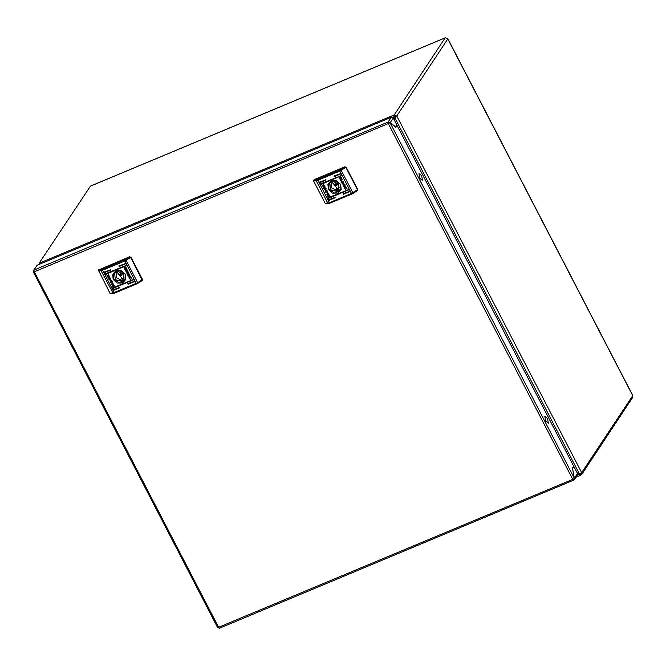 <?xml version="1.0" encoding="UTF-8"?>
<svg xmlns="http://www.w3.org/2000/svg" width="666" height="666" viewBox="0 0 666 666"><rect width="100%" height="100%" fill="white"/><g stroke="black" fill="none" stroke-linecap="round" stroke-linejoin="round"><path stroke-width="1" d="M39.169 264.435L39.169 263.253L90.501 186.097M394.155 119.822L395.063 117.466L396.886 116.159L393.939 115.027L393.681 118.906M445.363 37.837L447.71 38.803M396.02 116.517L394.389 115.884L393.939 115.027L39.169 263.253M394.389 115.884L393.748 119.031M577.58 473.726L580.494 475.366L581.634 474.517L581.701 472.702L579.287 473.643L577.131 472.81M577.33 473.193L580.111 474.442L580.81 473.967L580.81 473.002M447.868 38.819L632.7 395.388L632.642 397.502L581.634 474.517M579.986 474.467L580.66 475.241M393.173 117.94L394.364 117.191M579.287 473.643L394.838 117.807L396.886 116.159L581.585 472.485M577.389 475L579.295 473.951M389.219 123.185L34.341 271.845L218.59 627.297L572.718 479.337L388.461 123.876M34.116 271.328L33.3 271.911L34.133 271.378L34.008 270.03L33.475 270.446L33.866 271.545M218.839 627.705L219.605 628.088M388.236 123.451L390.093 122.827L395.829 127.264L397.053 125.416L573.692 466.175L572.46 468.032L574.35 478.288L572.943 479.77L572.718 479.337M218.814 627.73L217.657 627.58L33.3 271.911M388.877 123.143L390.093 122.827L574.35 478.288M397.053 125.416L396.353 125.707M572.968 479.753L573.634 480.203L574.342 479.595L574.458 478.113L577.497 473.526L577.455 474.891L574.342 479.595M573.376 479.445L573.726 480.128M388.578 122.935L388.128 122.069L390.209 122.652L388.553 123.118M388.128 122.069L391.283 117.308L37.163 265.268L34.008 270.03L388.128 122.069L388.261 123.418M574.325 478.171L572.552 468.523M577.497 473.526L573.917 466.608L573.21 466.908M573.917 466.608L572.685 468.464M218.232 627.797L219.297 628.146M391.283 117.308L393.248 118.065L396.828 124.983L395.388 126.923M393.248 118.065L390.209 122.652L395.604 126.84M33.475 270.446L37.163 265.268M340.717 173.61L333.907 176.082L334.44 176.673L340.717 173.61M341.65 175.416L320.13 184.032L320.662 184.615L341.65 175.416M349.866 191.259L343.057 193.731L343.589 194.322L349.866 191.259M335.148 197.411L328.346 199.875L328.879 200.466L335.148 197.411M348.934 189.46L327.414 198.077L327.947 198.668L348.934 189.46M325.999 179.762L319.197 182.226L319.73 182.817L325.999 179.762M328.388 189.502L332.442 193.107L337.72 193.09L341.125 189.477L340.659 184.374L336.605 180.769L331.335 180.777L327.93 184.39L328.388 189.502M328.838 189.202L334.415 193.032L340.193 190.484L340.393 184.374L334.823 180.553L329.046 183.1L328.838 189.202M344.122 185.056L345.862 186.372L344.464 185.598L344.022 187.171L343.922 185.148L343.148 185.473L342.799 184.815L344.655 184.041L344.988 184.698L344.122 185.056L344.971 184.665M341.966 183.158L343.864 183.799L343.023 180.902L341.175 181.676L342.299 183.558L343.881 183.766M341.233 181.651L341.999 183.1M340.9 179.037L341.708 180.603L340.875 179.154M340.859 178.804L340.934 179.978L341.833 180.786L340.734 180.061L340.859 178.804M324.242 185.131L324.134 187.213L322.336 185.914L322.011 184.923L323.801 186.455L324.026 185.19L323.41 184.382L324.242 185.131M328.122 194.88L327.206 194.272L327.189 193.232L328.063 194.955M328.18 194.63L327.53 193.373L328.18 194.63M329.678 196.137L327.922 196.636L326.823 194.047L327.847 196.145L329.404 195.496L328.846 194.405L328.505 194.938L327.739 192.865L329.77 196.07L327.963 196.578L326.756 194.097M327.081 190.709L325.183 190.076L326.024 192.965L327.872 192.199L327.081 190.709M328.188 195.071L328.113 193.889L327.214 193.082L328.313 193.806L328.188 195.071M328.147 194.83L327.339 193.265L328.147 194.83M324.059 189.177L324.925 188.811L323.185 187.496L324.592 188.27L325.025 186.696L325.125 188.719L325.899 188.395L326.248 189.061L324.4 189.827L324.059 189.177M339.369 177.73L341.125 177.231L342.232 179.82L341.2 177.722L339.643 178.371L341.516 180.919L340.476 180.32L339.369 177.73M340.884 179.437L341.516 180.494L340.909 179.271M341.775 180.628L340.934 178.988L341.841 179.595L341.775 180.628L340.975 178.929M346.661 188.969L346.478 188.07L345.254 187.412L345.021 188.678L345.646 189.494L344.813 188.736L344.913 186.655L346.711 187.954L347.036 188.953L346.62 188.886M353.196 193.323L357.384 190.643L357.5 189.785L345.92 167.449L345.021 166.75L314.161 179.645L313.628 180.944L325.199 203.28L326.898 203.954L329.62 203.238M345.021 166.75L345.92 167.449L339.868 171.112L317.599 180.419L313.628 180.944M325.199 203.28L329.179 202.755L351.448 193.448L357.692 189.502L346.112 167.166M357.692 189.502L357.559 190.384M313.769 180.036L314.161 179.645M326.032 180.036L319.822 182.675L319.314 182.118M348.851 189.827L328.038 198.526L327.53 197.969M335.073 197.777L328.971 200.324L328.463 199.767M349.9 191.542L343.689 194.181L343.173 193.623M341.683 175.691L320.754 184.474L320.246 183.916M340.751 173.893L334.54 176.532L334.024 175.974M325.557 190.759L327.322 191.533L325.915 192.166L325.89 190.543L327.281 191.592M325.199 190.043L326.065 192.915L327.855 192.166M328.846 194.405L329.404 195.496M328.746 194.797L327.639 192.907M328.255 194.98L327.322 193.04M328.18 194.547L327.564 193.398M328.163 194.763L327.356 193.273M328.097 194.897L327.156 193.265M323.443 187.995L324.925 188.811M323.485 187.937L323.285 187.546M325.041 186.73L324.592 188.27M326.232 189.027L324.4 189.827M324.434 189.777L324.109 189.152M324.517 186.896L322.377 185.856L322.061 184.915M324.076 186.214L324.026 185.19M324.067 185.131L323.443 184.449M341.2 177.722L342.158 179.57M341.242 177.664L339.643 178.371M340.309 179.046L340.201 179.462M341.35 180.944L339.302 177.772M341.675 180.811L340.634 178.913M341.4 180.303L340.917 179.379M341.633 180.494L340.909 179.096M341.766 182.276L343.165 181.651L343.156 183.325L341.766 182.276L343.132 181.701L343.548 183.025M345.804 186.264L344.464 185.598M344.047 187.088L343.606 186.363M343.648 186.305L343.922 185.148M343.964 185.09L343.148 185.473M343.181 185.414L342.857 184.79M346.653 188.828L346.511 188.012L345.013 187.604M345.404 189.452L344.572 186.913M336.788 185.481L337.354 184.624L335.964 183.092L334.981 184.282L336.372 185.822L336.788 185.481L335.398 183.949L334.981 184.282M337.645 190.884L338.661 190.318L338.028 189.086L338.661 188.361L338.519 184.049L334.382 182.059L333.749 180.827L331.593 181.735L332.234 182.959L331.593 183.683L331.735 187.995L335.872 189.985L336.513 191.217L337.645 190.884M340.975 188.678L338.02 191.608L330.561 189.768L329.762 182.467L330.394 181.676M339.077 187.496L338.028 189.086M332.5 182.559L337.829 189.219L336.513 191.217M337.196 187.987L335.872 189.985M333.508 180.877L332.234 182.959M422.527 180.394L419.855 178.321L418.972 173.551L421.645 175.616L422.527 180.394M548.368 423.176L545.704 421.112L544.821 416.333L547.494 418.398L548.368 423.176M125.483 263.545L118.673 266.009L119.206 266.6L125.483 263.545M126.415 265.343L104.895 273.959L105.428 274.55L126.415 265.343M134.632 281.194L127.822 283.658L128.355 284.249L134.632 281.194M119.922 287.337L113.112 289.81L113.645 290.401L119.922 287.337M133.7 279.387L112.179 288.003L112.712 288.594L133.7 279.387M110.772 269.688L103.963 272.161L104.495 272.744L110.772 269.688M113.153 279.429L117.208 283.033L122.486 283.025L125.891 279.404L125.424 274.3L121.37 270.696L116.1 270.704L112.696 274.325L113.153 279.429M113.611 279.137L119.181 282.958L124.958 280.411L125.166 274.309L119.589 270.479L113.811 273.027L113.611 279.137M128.888 274.991L130.628 276.298L129.229 275.524L128.796 277.098L128.688 275.083L127.914 275.408L127.572 274.742L129.42 273.967L129.762 274.625L128.888 274.991L129.745 274.592M126.731 273.085L128.63 273.726L127.789 270.829L125.941 271.603L127.073 273.485L128.655 273.701M125.674 268.972L126.482 270.538L125.674 268.972M125.624 268.731L125.699 269.905L126.598 270.712L125.499 269.988L125.608 268.739M109.008 275.058L108.908 277.139L107.109 275.849L106.776 274.85L108.566 276.382L108.791 275.116L108.175 274.309L109.008 275.058M112.887 284.815L111.98 284.199L111.955 283.158L112.829 284.882M112.954 284.557L112.296 283.3L112.954 284.557M114.444 286.064L112.696 286.563L111.497 284.049L112.612 286.072L114.169 285.423L113.611 284.34L113.27 284.865L112.504 282.8L114.535 285.997L112.729 286.513L111.522 284.024M111.855 280.644L109.948 280.003L110.789 282.9L112.637 282.126L111.855 280.644M112.962 284.998L112.179 282.933L113.078 283.741L112.962 284.998M112.912 284.757L112.104 283.192L112.912 284.757M108.824 279.104L109.69 278.738L107.959 277.431L109.357 278.205L109.79 276.631L109.89 278.646L110.673 278.321L111.014 278.987L109.166 279.762L108.824 279.104M124.134 267.665L125.891 267.158L126.998 269.747L125.966 267.657L124.409 268.306L126.282 270.846L125.241 270.246L124.134 267.665M125.649 269.364L126.282 270.429L125.674 269.197M126.54 270.554L125.699 268.914L126.607 269.53L126.54 270.554L125.741 268.864M131.427 278.904L131.244 278.005L130.02 277.339L129.787 278.613L130.411 279.42L129.579 278.671L129.679 276.581L131.477 277.88L131.801 278.879L131.385 278.813M109.973 293.207L112.621 293.157L137.687 282.684L137.962 283.25L142.258 280.444L130.686 257.384L129.787 256.676L98.435 270.088L110.007 293.273L111.663 293.889L114.386 293.173M129.787 256.676L130.686 257.384L124.634 261.047L102.373 270.346L98.393 270.879M98.776 269.797L102.181 269.347L125.633 259.482L137.687 282.684L142.457 279.429L130.877 257.101M142.457 279.429L142.324 280.311M98.535 269.963L98.926 269.572M110.806 269.971L104.587 272.602L104.079 272.044M133.616 279.762L112.804 288.453L112.296 287.895M119.838 287.704L113.736 290.259L113.228 289.702M134.665 281.468L128.455 284.107L127.947 283.55M126.448 265.626L105.528 274.409L105.012 273.851M125.516 263.819L119.306 266.458L118.798 265.9M110.323 280.694L112.088 281.468L110.689 282.093L110.656 280.469L112.046 281.527M109.965 279.978L110.831 282.842L112.621 282.093M113.611 284.34L114.169 285.423M113.52 284.723L112.404 282.834M113.22 284.832L112.096 282.967M112.945 284.474L112.329 283.333M112.929 284.698L112.121 283.2M112.87 284.823L111.921 283.2M108.217 277.93L109.69 278.738M108.25 277.872L108.05 277.481M109.807 276.656L109.357 278.205M110.997 278.954L109.166 279.762M109.199 279.703L108.883 279.079M109.282 276.823L107.143 275.791L106.826 274.85M108.841 276.14L108.791 275.116M108.833 275.066L108.208 274.375M125.966 267.657L126.923 269.497M126.007 267.599L124.409 268.306M125.075 268.981L124.967 269.389M126.115 270.879L124.067 267.707M126.44 270.746L125.399 268.848M126.165 270.23L125.691 269.305M126.407 270.421L125.641 269.081M125.999 271.578L126.773 273.035M127.939 271.578L127.93 273.26L126.532 272.203L127.939 271.578L128.297 272.977M126.532 272.203L127.897 271.636M130.569 276.19L129.229 275.524M128.813 277.014L128.371 276.29M128.413 276.24L128.688 275.083M128.729 275.025L127.914 275.408M127.947 275.349L127.622 274.717M131.418 278.763L131.285 277.947L129.762 277.555M130.17 279.379L129.337 276.848M121.553 275.408L122.119 274.55L120.729 273.018L119.747 274.217L121.137 275.749L121.553 275.408L120.163 273.876L119.747 274.217M122.419 280.819L123.426 280.244L122.794 279.012L123.426 278.288L123.293 273.976L119.156 271.994L118.515 270.762L116.359 271.661L117 272.894L116.367 273.609L116.5 277.93L120.638 279.911L121.279 281.144L122.419 280.819M125.741 278.613L122.785 281.535L115.326 279.703L114.527 272.394L115.168 271.611M123.843 277.422L122.794 279.012M117.266 272.486L122.594 279.146L121.279 281.144M121.961 277.922L120.638 279.911M118.273 270.804L117 272.894M394.155 114.935L445.154 37.912L90.21 186.222M580.943 473.493L580.427 474.284M581.701 472.702L632.7 395.679M632.683 395.646L447.793 38.961M447.777 38.919L396.77 115.942M340.859 169.555L353.188 193.331L351.956 193.931L351.448 193.448L339.868 171.112L339.685 170.113L344.871 166.975M314.011 179.87L316.358 179.795L316.283 180.894L327.855 203.222L328.538 203.646L329.687 203.238L317.416 179.412L339.685 170.113M316.358 179.795L317.416 179.412M351.889 193.939L329.745 203.188L351.956 193.931L357.384 190.643M102.181 269.347L114.452 293.165L136.721 283.858L137.954 283.258L136.721 283.858L136.214 283.383L124.45 260.04M125.633 259.482L129.637 256.901M136.655 283.866L113.303 293.573L101.049 270.821L101.124 269.722M575.857 477.297L580.494 475.366M90.335 186.105L445.213 37.829M39.094 264.044L38.711 264.627M573.634 480.203L219.514 628.171M340.501 189.577L340.9 188.969M329.762 182.467L330.161 181.86M137.962 283.275L142.149 280.569M125.266 279.504L125.666 278.904M114.527 272.394L114.927 271.795"/></g></svg>
